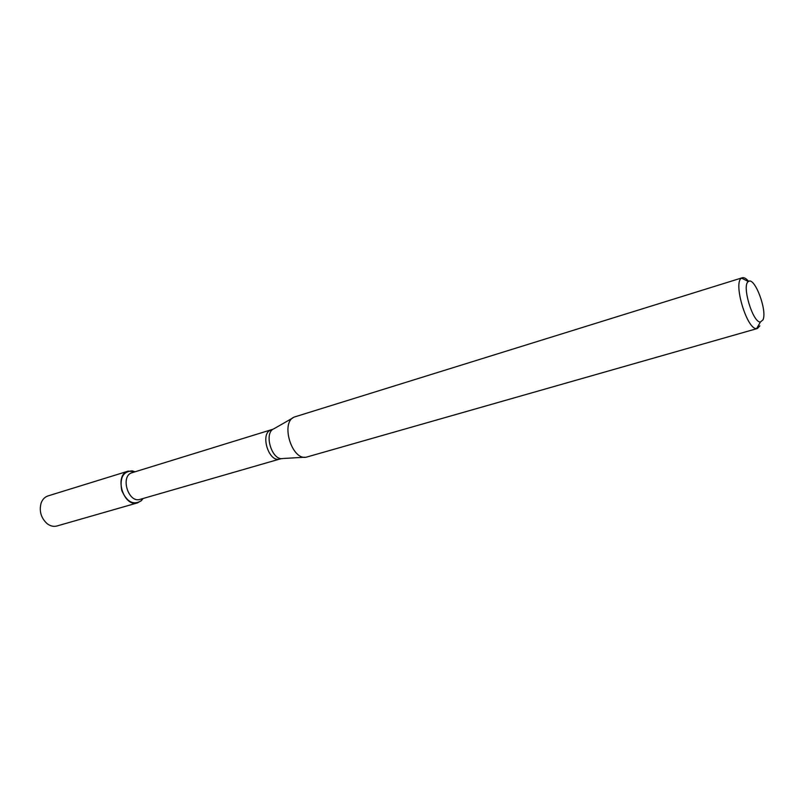 <?xml version="1.0" encoding="UTF-8"?>
<svg xmlns="http://www.w3.org/2000/svg" width="804" height="804" viewBox="0 0 804 804"><rect width="100%" height="100%" fill="white"/><g stroke="black" fill="none" stroke-linecap="round" stroke-linejoin="round"><path stroke-width="1.21" d="M137.645 502.832L141.504 500.51L143.072 498.51L141.172 500.832C133.263 505.455 126.781 501.957 121.705 490.329C119.585 477.817 123.092 471.335 132.248 470.883L135.102 471.787L128.198 471.134L47.959 495.937C44.763 497.003 42.481 499.384 41.104 503.083C38.994 511.223 41.054 518.118 47.265 523.776C50.441 526.117 53.657 526.861 56.913 525.997L137.645 502.832C123.464 507.826 113.595 474.722 128.198 471.134M271.26 429.939C259.551 432.693 268.606 463.104 279.923 459.004L140.127 499.354C128.218 503.555 119.907 475.687 132.178 472.682L273.129 429.195M759.85 325.841L757.428 328.494L306.465 457.124C291.751 460.953 280.093 421.819 294.505 416.974L742.303 277.762C744.102 277.279 746.202 278.486 748.614 281.4M757.428 328.494L756.614 328.595C746.966 329.851 732.816 282.355 741.569 278.124L742.303 277.762M762.996 319.831L760.433 322.012C752.765 322.896 741.479 285.008 748.373 281.551C754.433 276.144 767.488 310.485 762.996 319.831M304.605 457.235L283.028 458.501C271.842 461.345 263.22 432.391 274.134 428.653L292.887 417.899M134.509 471.968L132.248 470.883M142.469 498.681L141.172 500.832M279.923 459.004L281.882 458.592M748.373 281.551L741.569 278.124M760.433 322.012L756.614 328.595"/></g></svg>
